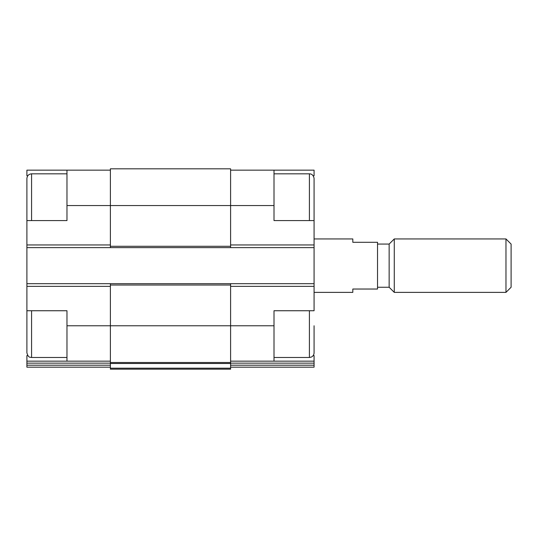 <?xml version="1.0" encoding="UTF-8"?>
<svg xmlns="http://www.w3.org/2000/svg" width="538" height="538" viewBox="0 0 538 538"><rect width="100%" height="100%" fill="white"/><g stroke="black" fill="none" stroke-linecap="round" stroke-linejoin="round"><path stroke-width="0.81" d="M66.974 357.494L31.574 357.494C30.229 356.963 28.44 358.348 26.9 352.814L26.9 310.742L66.974 310.742L66.974 361.166L110.384 361.166M27.808 175.731L26.9 175.731L26.9 170.156L66.974 170.156L66.974 220.58L26.9 220.58L26.9 283.694L230.6 283.694L230.6 325.766L274.01 325.766L274.01 310.742L314.078 310.742L314.078 178.502L314.078 220.58L274.01 220.58L274.01 170.156L314.078 170.156L314.078 175.731L313.17 175.731M274.01 325.766L274.01 361.166L314.078 361.166L314.078 355.591L313.17 355.591M27.808 355.591L26.9 355.591L26.9 361.166L66.974 361.166M230.6 361.166L274.01 361.166M230.6 170.156L274.01 170.156M230.6 363.143L314.078 363.143L314.078 361.166M314.078 363.143L314.078 367.178L230.6 367.178M66.974 205.556L230.6 205.556L230.6 168.818L110.384 168.818L110.384 247.628L314.078 247.628M314.078 367.178L243.956 367.178M26.9 247.628L110.384 247.628M230.6 283.694L314.078 283.694M274.01 205.556L230.6 205.556L230.6 247.628M110.384 283.694L110.384 362.498L230.6 362.498L230.6 325.766L66.974 325.766M110.384 363.493L230.6 363.493L230.6 369.182L110.384 369.182L110.384 362.498M230.6 363.493L230.6 362.498M26.9 283.694L26.9 325.766M26.9 367.178L110.384 367.178L26.9 367.178L26.9 361.166M66.974 170.156L110.384 170.156M314.078 325.766L314.078 352.814L314.078 325.766M26.9 220.58L26.9 178.502C27.176 175.664 28.736 174.104 31.574 173.828L31.574 220.58M314.078 292.376L352.814 292.376L352.814 289.034L377.528 289.034L377.528 242.288L352.814 242.288L352.814 238.946L314.078 238.946M505.976 292.376L511.1 287.252L511.1 244.07L505.976 238.946L394.273 238.946L394.273 292.376L505.976 292.376L505.976 238.946M394.273 292.376L389.149 287.252L389.149 244.07L394.273 238.946M97.028 367.178L63.632 367.178M230.6 286.364L314.078 286.364M230.6 244.958L314.078 244.958M230.6 365.194L314.078 365.194M110.384 285.026L230.6 285.026M110.384 368.187L230.6 368.187M110.384 246.29L230.6 246.29M26.9 286.364L110.384 286.364M26.9 363.143L110.384 363.143M26.9 365.194L110.384 365.194M26.9 244.958L110.384 244.958M309.404 220.58L309.404 173.828L310.46 173.949C310.103 173.787 313.479 174.211 314.078 178.502M314.078 352.814C314.004 354.73 313.123 356.136 311.428 357.03L309.404 357.494L309.404 310.742M31.574 357.494L31.574 310.742M309.404 173.828L274.01 173.828M309.404 357.494L274.01 357.494M66.974 173.828L31.574 173.828M389.149 244.07L377.528 244.07M389.149 287.252L377.528 287.252"/></g></svg>
